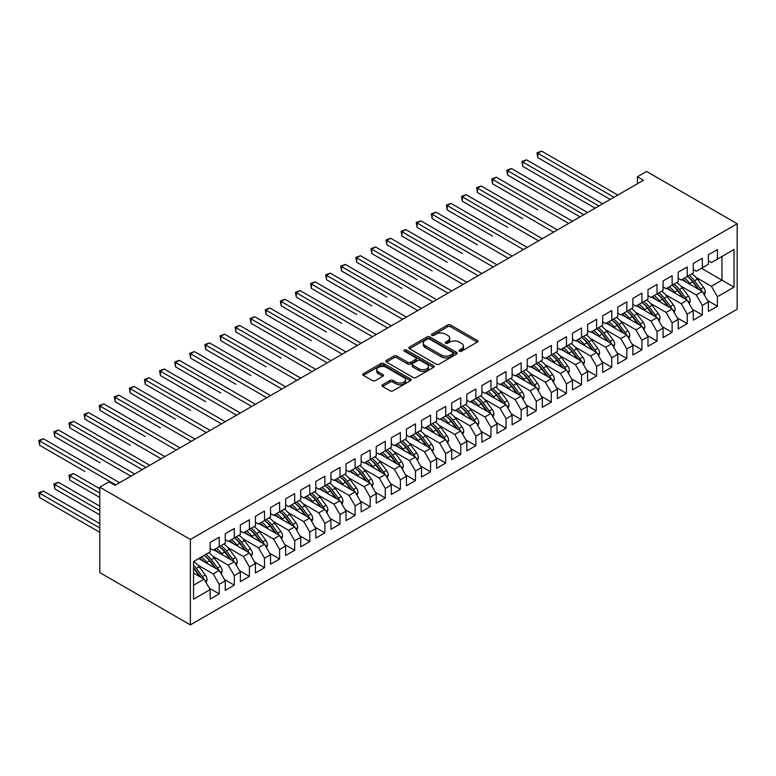 <?xml version="1.0" encoding="UTF-8"?>
<svg xmlns="http://www.w3.org/2000/svg" width="776" height="776" viewBox="0 0 776 776"><rect width="100%" height="100%" fill="white"/><g stroke="black" fill="none" stroke-linecap="round" stroke-linejoin="round"><path stroke-width="1.16" d="M459.45 351.218A1.465 0.844 0 0 0 461.526 351.218L477.269 342.129A2.095 1.212 0 0 0 477.89 341.275A2.095 1.212 0 0 0 477.269 340.421L450.594 325.018A2.095 1.212 0 0 0 447.636 325.018L431.892 334.107A1.465 0.844 0 0 0 431.456 334.708A1.465 0.844 0 0 0 431.892 335.31A1.465 0.844 0 0 0 433.968 335.31L436.005 334.126A6.703 3.87 0 0 1 445.482 334.126L447.713 335.416A6.703 3.87 0 0 1 449.673 338.152A6.703 3.87 0 0 1 447.713 340.887L445.666 342.061A1.465 0.844 0 0 0 445.24 342.662A1.465 0.844 0 0 0 445.666 343.264A1.465 0.844 0 0 0 447.742 343.264L449.779 342.09A6.703 3.87 0 0 1 459.266 342.09L461.487 343.37A6.703 3.87 0 0 1 463.456 346.106A6.703 3.87 0 0 1 461.487 348.841L459.45 350.024A1.465 0.844 0 0 0 459.023 350.616A1.465 0.844 0 0 0 459.45 351.218L459.45 350.024M382.578 384.741A2.095 1.212 0 0 0 381.967 385.594A2.095 1.212 0 0 0 382.578 386.448L390.066 390.764A2.095 1.212 0 0 0 393.025 390.764L410.514 380.676A2.095 1.212 0 0 0 411.125 379.813A2.095 1.212 0 0 0 410.514 378.96L383.839 363.566A2.095 1.212 0 0 0 380.87 363.566L363.391 373.654A2.095 1.212 0 0 0 362.77 374.517A2.095 1.212 0 0 0 363.391 375.371L372.431 380.589A2.095 1.212 0 0 0 375.39 380.589L382.878 376.263A2.095 1.212 0 0 0 383.49 375.409A2.095 1.212 0 0 0 382.878 374.556L378.397 371.966A5.607 3.24 0 0 1 376.748 369.677A5.607 3.24 0 0 1 380.211 366.689A5.607 3.24 0 0 1 386.322 367.387L403.879 377.524A5.607 3.24 0 0 1 405.528 379.813A5.607 3.24 0 0 1 402.065 382.81A5.607 3.24 0 0 1 395.954 382.102L393.025 380.415A2.095 1.212 0 0 0 390.066 380.415L382.578 384.741L382.578 386.448M99.794 487.173L190.372 539.465L190.372 624.893L99.794 572.591L99.794 487.173L108.999 481.857L115.042 485.339L643.45 180.265L637.406 176.782L637.406 183.757M637.406 176.782L646.612 171.467L737.2 223.76L190.372 539.465M436.151 364.157A2.095 1.212 0 0 0 439.109 364.157L456.598 354.069A2.095 1.212 0 0 0 457.209 353.206A2.095 1.212 0 0 0 456.598 352.352L429.923 336.949A2.095 1.212 0 0 0 426.965 336.949L409.476 347.047A2.095 1.212 0 0 0 408.865 347.9A2.095 1.212 0 0 0 409.476 348.764L436.151 364.157M404.946 351.538A1.465 0.844 0 0 1 406.44 351.741L433.532 367.387L416.072 377.466A2.095 1.212 0 0 1 413.104 377.466L386.429 362.062L386.429 360.355A2.095 1.212 0 0 0 385.817 361.209A2.095 1.212 0 0 0 386.429 362.062M386.429 360.355L393.917 356.029A2.095 1.212 0 0 1 396.875 356.029L407.701 362.276A2.095 1.212 0 0 0 410.659 362.276L415.626 359.414A2.095 1.212 0 0 0 416.237 358.56A2.095 1.212 0 0 0 415.626 357.697L404.364 351.198A1.465 0.844 0 0 1 403.937 350.597A1.465 0.844 0 0 1 404.839 349.821A1.465 0.844 0 0 1 406.44 350.005L433.561 365.661A2.095 1.212 0 0 1 434.172 366.514A2.095 1.212 0 0 1 433.561 367.368L433.561 365.661M190.372 624.893L737.2 309.188L737.2 223.76M701.417 268.302L721.952 280.155L721.952 256.449L734.028 249.474L717.422 259.068L717.422 249.562L708.362 254.79L708.362 264.296L702.328 267.778L702.328 258.282L693.269 263.51L693.269 273.006L687.226 276.498L687.226 266.993L678.166 272.221L678.166 281.727L672.132 285.209L672.132 275.713L663.073 280.941L663.073 290.437L657.029 293.929L657.029 284.423L647.979 289.661L647.979 299.158L641.936 302.65L641.936 293.144L632.877 298.372L632.877 307.878L626.843 311.36L626.843 301.864L617.783 307.092L617.783 316.589L611.74 320.081L611.74 310.575L602.68 315.803L602.68 325.309L596.647 328.791L596.647 319.295L587.587 324.523L587.587 334.019L581.544 337.511L581.544 328.005L572.484 333.243L572.484 342.74L566.451 346.222L566.451 336.726L557.391 341.954L557.391 351.46L551.348 354.942L551.348 345.446L542.298 350.674L542.298 360.171L536.255 363.663L536.255 354.157L527.195 359.385L527.195 368.891L521.162 372.373L521.162 362.877L512.102 368.105L512.102 377.602L506.059 381.094L506.059 371.588L496.999 376.826L496.999 386.322L490.965 389.804L490.965 380.308L481.906 385.536L481.906 395.042L475.863 398.524L475.863 389.028L466.812 394.256L466.812 403.753L460.769 407.245L460.769 397.739L451.71 402.967L451.71 412.473L445.676 415.955L445.676 406.459L436.616 411.687L436.616 421.184L430.573 424.676L430.573 415.17L421.514 420.398L421.514 429.904L415.48 433.386L415.48 423.89L406.42 429.118L406.42 438.624L400.377 442.107L400.377 432.601L391.317 437.839L391.317 447.335L385.284 450.827L385.284 441.321L376.224 446.549L376.224 456.055L370.181 459.537L370.181 450.041L361.131 455.269L361.131 464.766L355.088 468.258L355.088 458.752L346.028 463.98L346.028 473.486L339.995 476.968L339.995 467.472L330.935 472.7L330.935 482.197L324.892 485.689L324.892 476.183L315.832 481.421L315.832 490.917L309.799 494.409L309.799 484.903L300.739 490.131L300.739 499.637L294.696 503.12L294.696 493.623L285.636 498.852L285.636 508.348L279.603 511.84L279.603 502.334L270.543 507.562L270.543 517.068L264.5 520.55L264.5 511.054L255.45 516.283L255.45 525.779L249.406 529.271L249.406 519.765L240.347 525.003L240.347 534.499L234.313 537.981L234.313 528.485L225.253 533.713L225.253 543.219L219.21 546.702L219.21 537.205L210.15 542.434L210.15 551.93L193.544 561.523L193.544 599.179L210.15 589.585L204.117 579.129L193.544 573.028M734.028 249.474L734.028 287.13L717.422 296.723L711.388 286.257L695.83 277.274M707.537 300.506L717.422 306.219L717.422 296.723M717.422 306.219L708.362 311.448L708.362 301.951L702.328 305.434L696.285 294.977L680.736 285.995M692.434 309.226L702.328 314.94L702.328 305.434M702.328 314.94L693.269 320.168L693.269 310.662L687.226 314.154L681.192 303.688L665.633 294.715M677.341 317.947L687.226 323.65L687.226 314.154M687.226 323.65L678.166 328.878L678.166 319.382L672.132 322.865L666.089 312.408L650.54 303.426M662.238 326.657L672.132 332.37L672.132 322.865M672.132 332.37L663.073 337.599L663.073 328.093L657.029 331.585L650.996 321.128L635.437 312.146M647.145 335.377L657.029 341.081L657.029 331.585M657.029 341.081L647.979 346.319L647.979 336.813L641.936 340.295L635.893 329.839L620.344 320.857M632.052 344.088L641.936 349.801L641.936 340.295M641.936 349.801L632.877 355.03L632.877 345.533L626.843 349.016L620.8 338.559L605.251 329.577M616.949 352.808L626.843 358.522L626.843 349.016M626.843 358.522L617.783 363.75L617.783 354.244L611.74 357.736L605.707 347.27L590.148 338.297M601.856 361.529L611.74 367.232L611.74 357.736M611.74 367.232L602.68 372.461L602.68 362.964L596.647 366.447L590.604 355.99L575.055 347.008M586.753 370.239L596.647 375.953L596.647 366.447M596.647 375.953L587.587 381.181L587.587 371.675L581.544 375.167L575.511 364.71L559.952 355.728M571.66 378.96L581.544 384.663L581.544 375.167M581.544 384.663L572.484 389.891L572.484 380.395L566.451 383.877L560.408 373.421L544.859 364.439M556.557 387.67L566.451 393.384L566.451 383.877M566.451 393.384L557.391 398.612L557.391 389.115L551.348 392.598L545.315 382.141L529.765 373.159M541.464 396.39L551.348 402.104L551.348 392.598M551.348 402.104L542.298 407.332L542.298 397.826L536.255 401.318L530.212 390.852L514.663 381.879M526.37 405.111L536.255 410.814L536.255 401.318M536.255 410.814L527.195 416.043L527.195 406.546L521.162 410.029L515.118 399.572L499.569 390.59M511.268 413.821L521.162 419.535L521.162 410.029M521.162 419.535L512.102 424.763L512.102 415.257L506.059 418.749L500.025 408.283L484.466 399.31M496.174 422.542L506.059 428.245L506.059 418.749M506.059 428.245L496.999 433.474L496.999 423.977L490.965 427.46L484.922 417.003L469.373 408.021M481.071 431.252L490.965 436.966L490.965 427.46M490.965 436.966L481.906 442.194L481.906 432.698L475.863 436.18L469.829 425.723L454.27 416.741M465.978 439.973L475.863 445.676L475.863 436.18M475.863 445.676L466.812 450.914L466.812 441.408L460.769 444.9L454.726 434.434L439.177 425.461M450.885 448.683L460.769 454.397L460.769 444.9M460.769 454.397L451.71 459.625L451.71 450.128L445.676 453.611L439.633 443.154L424.084 434.172M435.782 457.404L445.676 463.117L445.676 453.611M445.676 463.117L436.616 468.345L436.616 458.839L430.573 462.331L424.54 451.865L408.981 442.892M420.689 466.124L430.573 471.827L430.573 462.331M430.573 471.827L421.514 477.056L421.514 467.559L415.48 471.042L409.437 460.585L393.888 451.603M405.586 474.834L415.48 480.548L415.48 471.042M415.48 480.548L406.42 485.776L406.42 476.27L400.377 479.762L394.344 469.305L378.785 460.323M390.493 483.555L400.377 489.258L400.377 479.762M400.377 489.258L391.317 494.496L391.317 484.99L385.284 488.482L379.241 478.016L363.692 469.034M375.39 492.265L385.284 497.979L385.284 488.482M385.284 497.979L376.224 503.207L376.224 493.711L370.181 497.193L364.148 486.736L348.589 477.754M360.297 500.986L370.181 506.699L370.181 497.193M370.181 506.699L361.131 511.927L361.131 502.421L355.088 505.913L349.045 495.447L333.496 486.474M345.204 509.706L355.088 515.409L355.088 505.913M355.088 515.409L346.028 520.638L346.028 511.142L339.995 514.624L333.952 504.167L318.402 495.185M330.101 518.417L339.995 524.13L339.995 514.624M339.995 524.13L330.935 529.358L330.935 519.852L324.892 523.344L318.858 512.887L303.3 503.905M315.007 527.137L324.892 532.84L324.892 523.344M324.892 532.84L315.832 538.078L315.832 528.572L309.799 532.055L303.755 521.598L288.206 512.616M299.905 535.847L309.799 541.561L309.799 532.055M309.799 541.561L300.739 546.789L300.739 537.293L294.696 540.775L288.662 530.318L273.103 521.336M284.811 544.568L294.696 550.281L294.696 540.775M294.696 550.281L285.636 555.509L285.636 546.003L279.603 549.495L273.559 539.029L258.01 530.057M269.709 553.288L279.603 558.992L279.603 549.495M279.603 558.992L270.543 564.22L270.543 554.724L264.5 558.206L258.466 547.749L242.917 538.767M254.615 561.999L264.5 567.712L264.5 558.206M264.5 567.712L255.45 572.94L255.45 563.434L249.406 566.926L243.363 556.47L227.814 547.487M239.522 570.719L249.406 576.423L249.406 566.926M249.406 576.423L240.347 581.651L240.347 572.154L234.313 575.637L228.27 565.18L212.721 556.198M224.419 579.429L234.313 585.143L234.313 575.637M234.313 585.143L225.253 590.371L225.253 580.875L219.21 584.357L213.177 573.9L197.618 564.918M209.326 588.15L219.21 593.863L219.21 584.357M219.21 593.863L210.15 599.091L210.15 589.585M210.15 548.448L213.177 550.194L219.21 546.702M193.544 585.23L204.117 579.129M225.253 539.727L228.27 541.473L234.313 537.981M213.177 573.9L219.21 570.408L198.675 558.555M225.253 580.875L219.21 570.408M240.347 531.017L243.363 532.753L249.406 529.271A16.335 9.428 60 0 1 254.838 534.596L260.241 541.803M228.27 565.18L234.313 561.698L213.778 549.845M240.347 572.154L234.313 561.698M255.45 522.297L258.466 524.043L264.5 520.55M243.363 556.47L249.406 552.978L228.871 541.124M255.45 563.434L249.406 552.978M270.543 513.576L273.559 515.322L279.603 511.84M258.466 547.749L264.5 544.257L243.974 532.404M270.543 554.724L264.5 544.257M285.636 504.866L288.662 506.612L294.696 503.12A16.335 9.428 60 0 1 300.128 508.445L305.531 515.652M273.559 539.029L279.603 535.547L259.068 523.693M285.636 546.003L279.603 535.547M300.739 496.145L303.755 497.891L309.799 494.409M288.662 530.318L294.696 526.826L274.17 514.973M300.739 537.293L294.696 526.826M315.832 487.435L318.858 489.171L324.892 485.689M303.755 521.598L309.799 518.116L289.264 506.262M315.832 528.572L309.799 518.116M330.935 478.714L333.952 480.46L339.995 476.968M318.858 512.887L324.892 509.395L304.357 497.542M330.935 519.852L324.892 509.395M346.028 469.994L349.045 471.74L355.088 468.258A16.335 9.428 60 0 1 360.52 473.573L365.923 480.78M333.952 504.167L339.995 500.685L319.46 488.822M346.028 511.142L339.995 500.685M361.131 461.284L364.148 463.029L370.181 459.537M349.045 495.447L355.088 491.965L334.553 480.111M361.131 502.421L355.088 491.965M376.224 452.563L379.241 454.309L385.284 450.827M364.148 486.736L370.181 483.244L349.656 471.391M376.224 493.711L370.181 483.244M391.317 443.853L394.344 445.589L400.377 442.107A16.335 9.428 60 0 1 405.809 447.432L411.212 454.639M379.241 478.016L385.284 474.534L364.749 462.68M391.317 484.99L385.284 474.534M406.42 435.132L409.437 436.878L415.48 433.386M394.344 469.305L400.377 465.813L379.852 453.96M406.42 476.27L400.377 465.813M421.514 426.422L424.54 428.158L430.573 424.676M409.437 460.585L415.48 457.103L394.945 445.24M421.514 467.559L415.48 457.103M436.616 417.701L439.633 419.447L445.676 415.955M424.54 451.865L430.573 448.382L410.038 436.529M436.616 458.839L430.573 448.382M451.71 408.981L454.726 410.727L460.769 407.245A16.335 9.428 60 0 1 466.201 412.56L471.604 419.767M439.633 443.154L445.676 439.662L425.141 427.809M451.71 450.128L445.676 439.662M466.812 400.27L469.829 402.007L475.863 398.524M454.726 434.434L460.769 430.952L440.235 419.098M466.812 441.408L460.769 430.952M481.906 391.55L484.922 393.296L490.965 389.804M469.829 425.723L475.863 422.231L455.337 410.378M481.906 432.698L475.863 422.231M496.999 382.84L500.025 384.576L506.059 381.094A16.335 9.428 60 0 1 511.491 386.409L516.894 393.626M484.922 417.003L490.965 413.521L470.431 401.667M496.999 423.977L490.965 413.521M512.102 374.119L515.118 375.865L521.162 372.373M500.025 408.283L506.059 404.8L485.524 392.947M512.102 415.257L506.059 404.8M527.195 365.399L530.212 367.145L536.255 363.663M515.118 399.572L521.162 396.08L500.627 384.227M527.195 406.546L521.162 396.08M542.298 356.688L545.315 358.434L551.348 354.942M530.212 390.852L536.255 387.37L515.72 375.516M542.298 397.826L536.255 387.37M557.391 347.968L560.408 349.714L566.451 346.222A16.335 9.428 60 0 1 571.883 351.547L577.276 358.755M545.315 382.141L551.348 378.649L530.823 366.796M557.391 389.115L551.348 378.649M572.484 339.257L575.511 340.994L581.544 337.511M560.408 373.421L566.451 369.939L545.916 358.085M572.484 380.395L566.451 369.939M587.587 330.537L590.604 332.283L596.647 328.791M575.511 364.71L581.544 361.218L561.019 349.365M587.587 371.675L581.544 361.218M602.68 321.817L605.707 323.563L611.74 320.081A16.335 9.428 60 0 1 617.172 325.396L622.575 332.603M590.604 355.99L596.647 352.498L576.112 340.645M602.68 362.964L596.647 352.498M617.783 313.106L620.8 314.852L626.843 311.36M605.707 347.27L611.74 343.787L591.205 331.934M617.783 354.244L611.74 343.787M632.877 304.386L635.893 306.132L641.936 302.65M620.8 338.559L626.843 335.067L606.308 323.214M632.877 345.533L626.843 335.067M647.979 295.675L650.996 297.412L657.029 293.929M635.893 329.839L641.936 326.356L621.401 314.503M647.979 336.813L641.936 326.356M663.073 286.955L666.089 288.701L672.132 285.209A16.335 9.428 60 0 1 677.564 290.534L682.958 297.741M650.996 321.128L657.029 317.636L636.504 305.783M663.073 328.093L657.029 317.636M678.166 278.235L681.192 279.981L687.226 276.498M666.089 312.408L672.132 308.926L651.597 297.062M678.166 319.382L672.132 308.926M693.269 269.524L696.285 271.27L702.328 267.778M681.192 303.688L687.226 300.205L666.691 288.352M693.269 310.662L687.226 300.205M708.362 260.804L711.388 262.55L717.422 259.068M696.285 294.977L702.328 291.485L681.794 279.632M708.362 301.951L702.328 291.485M711.388 286.257L721.952 280.155L734.028 287.13M460.042 351.431L461.487 350.587A6.703 3.87 0 0 0 463.456 347.852L463.456 346.106M449.673 338.152L449.673 339.898A6.703 3.87 0 0 1 447.713 342.633L446.258 343.467M477.24 342.148L450.594 326.764A2.095 1.212 0 0 0 447.636 326.764L432.475 335.513M456.569 354.079L429.923 338.695A2.095 1.212 0 0 0 426.965 338.695L409.505 348.773L409.476 347.047M452.893 353.808A1.465 0.844 0 0 0 453.329 353.206A1.465 0.844 0 0 0 452.893 352.614L429.477 339.093A1.465 0.844 0 0 0 427.411 339.093L425.258 340.334A6.703 3.87 0 0 0 423.298 343.07A6.703 3.87 0 0 0 425.258 345.805L441.263 355.049A6.703 3.87 0 0 0 450.749 355.049L452.893 353.808L452.893 355.553A1.465 0.844 0 0 0 453.329 354.952L453.329 353.206M423.298 343.07L423.298 344.816A6.703 3.87 0 0 0 425.258 347.551L425.258 345.805M452.893 355.553L450.749 356.795A6.703 3.87 0 0 1 441.263 356.795L425.258 347.551M386.458 362.082L393.917 357.775L393.917 356.029M416.237 358.56L416.237 360.297A2.095 1.212 0 0 1 415.626 361.15L410.659 364.022A2.095 1.212 0 0 1 407.701 364.022L396.875 357.775A2.095 1.212 0 0 0 393.917 357.775M418.924 368.755A5.607 3.24 0 0 0 425.035 369.463A5.607 3.24 0 0 0 428.498 366.466A5.607 3.24 0 0 0 426.849 364.186L420.66 360.607A2.095 1.212 0 0 0 417.701 360.607L412.735 363.478A2.095 1.212 0 0 0 412.124 364.332A2.095 1.212 0 0 0 412.735 365.186L418.924 368.755L418.924 370.501A5.607 3.24 0 0 0 425.035 371.2A5.607 3.24 0 0 0 428.498 368.212L428.498 366.466M412.124 364.332L412.124 366.078A2.095 1.212 0 0 0 412.735 366.932L412.735 365.186M418.924 370.501L412.735 366.932M405.528 379.813L405.528 381.559A5.607 3.24 0 0 1 402.065 384.547A5.607 3.24 0 0 1 395.954 383.848L393.025 382.161A2.095 1.212 0 0 0 390.066 382.161L382.607 386.467M376.748 369.677L376.748 371.423A5.607 3.24 0 0 0 378.397 373.712L378.397 371.966M382.878 374.556L382.878 376.263L378.397 373.712M410.514 378.96L410.514 380.676L383.839 365.302A2.095 1.212 0 0 0 380.87 365.302L363.42 375.38L363.391 373.654M704.336 294.977L705.316 292.164A5.655 3.269 -120 0 0 703.512 287.353L697.343 279.118A16.335 9.428 -120 0 0 691.872 273.812M690.815 284.84L689.786 283.473A16.335 9.428 -120 0 0 684.325 278.167M686.808 282.532A13.561 7.828 -120 0 0 682.327 279.321M701.892 291.233A5.655 3.269 -120 0 0 700.641 289.002L694.471 280.776A16.335 9.428 -120 0 0 689.01 275.47M688.186 277.226A13.561 7.828 60 0 1 693.395 282.047L699.05 289.603M537.836 209.947L492.547 183.796L492.547 179.44L496.32 177.258L572.484 221.238M687.197 276.518A16.335 9.428 60 0 1 692.658 281.814L698.06 289.021M614.01 197.269L537.836 153.289L541.619 151.107L617.783 195.086M610.227 199.442L537.836 157.644L537.836 153.289L537.011 152.814L541.619 151.107M537.836 157.644L537.011 152.814M689.243 303.697L690.213 300.884A5.655 3.269 -120 0 0 688.409 296.063L682.24 287.828A16.335 9.428 -120 0 0 676.779 282.532M675.721 293.561L674.693 292.193A16.335 9.428 -120 0 0 669.232 286.887M671.706 291.243A13.561 7.828 -120 0 0 667.234 288.041M686.789 299.953A5.655 3.269 -120 0 0 685.538 297.722L679.378 289.487A16.335 9.428 -120 0 0 673.908 284.181M673.093 285.937A13.561 7.828 60 0 1 678.302 290.757L683.957 298.314M522.743 218.667L477.453 192.516L477.453 188.161L481.227 185.978L557.391 229.948M674.15 312.408L675.12 309.605A5.655 3.269 -120 0 0 673.316 304.784L667.147 296.548A16.335 9.428 -120 0 0 661.676 291.243M660.628 302.281L659.6 300.904A16.335 9.428 -120 0 0 654.129 295.608M656.612 299.963A13.561 7.828 -120 0 0 652.131 296.752M671.696 308.673A5.655 3.269 -120 0 0 670.445 306.442L664.275 298.207A16.335 9.428 -120 0 0 658.814 292.901M657.99 294.657A13.561 7.828 60 0 1 663.199 299.478L668.863 307.034M507.649 227.378L462.35 201.226L462.35 196.871L466.124 194.689L542.298 238.668M657 293.949A16.335 9.428 60 0 1 662.462 299.255L667.864 306.462M598.907 205.98L522.743 162.009L526.516 159.827L602.68 203.797M595.134 208.162L522.743 166.365L522.743 162.009L521.908 161.524L526.516 159.827M522.743 166.365L521.908 161.524M583.814 214.7L507.649 170.72L511.423 168.547L587.587 212.517M580.041 216.873L507.649 175.085L507.649 170.72L506.815 170.245L511.423 168.547M507.649 175.085L506.815 170.245M659.047 321.128L660.027 318.315A5.655 3.269 -120 0 0 658.213 313.504L652.044 305.269A16.335 9.428 -120 0 0 646.583 299.963M645.525 310.992L644.497 309.624A16.335 9.428 -120 0 0 639.036 304.318M641.51 308.673A13.561 7.828 -120 0 0 637.038 305.472M656.593 317.384A5.655 3.269 -120 0 0 655.351 315.153L649.182 306.918A16.335 9.428 -120 0 0 643.711 301.621M642.897 303.377A13.561 7.828 60 0 1 648.106 308.198L653.761 315.745M492.547 236.098L447.257 209.947L447.257 205.591L451.031 203.409L527.195 247.379M641.907 302.659A16.335 9.428 60 0 1 647.368 307.965L652.771 315.172M643.954 329.849L644.924 327.035A5.655 3.269 -120 0 0 643.12 322.215L636.95 313.979A16.335 9.428 -120 0 0 631.489 308.683M630.432 319.712L629.404 318.335A16.335 9.428 -120 0 0 623.933 313.038M626.416 317.394A13.561 7.828 -120 0 0 621.945 314.193M641.5 326.104A5.655 3.269 -120 0 0 640.248 323.873L634.079 315.638A16.335 9.428 -120 0 0 628.618 310.332M627.794 312.088A13.561 7.828 60 0 1 633.003 316.909L638.667 324.465M477.453 244.809L432.164 218.667L432.164 214.302L435.937 212.129L512.102 256.099M626.804 311.38A16.335 9.428 60 0 1 632.275 316.686L637.668 323.893M568.711 223.41L491.722 178.955L496.32 177.258M492.547 183.796L491.722 178.955M553.618 232.131L476.619 187.676L481.227 185.978M477.453 192.516L476.619 187.676M628.851 338.559L629.831 335.746A5.655 3.269 -120 0 0 628.027 330.935L621.857 322.7A16.335 9.428 -120 0 0 616.387 317.394M615.329 328.423L614.301 327.055A16.335 9.428 -120 0 0 608.84 321.749M611.313 326.114A13.561 7.828 -120 0 0 606.842 322.903M626.397 334.815A5.655 3.269 -120 0 0 625.155 332.584L618.986 324.349A16.335 9.428 -120 0 0 613.515 319.052M612.7 320.808A13.561 7.828 60 0 1 617.909 325.629L623.564 333.185M462.35 253.529L417.061 227.378L417.061 223.022L420.834 220.84L496.999 264.82M538.515 240.841L461.526 196.396L466.124 194.689M462.35 201.226L461.526 196.396M613.758 347.279L614.728 344.466A5.655 3.269 -120 0 0 612.924 339.645L606.754 331.41A16.335 9.428 -120 0 0 601.293 326.114M600.236 337.143L599.208 335.775A16.335 9.428 -120 0 0 593.747 330.469M596.22 334.825A13.561 7.828 -120 0 0 591.748 331.624M611.304 343.535A5.655 3.269 -120 0 0 610.052 341.304L603.883 333.069A16.335 9.428 -120 0 0 598.422 327.763M597.607 329.519A13.561 7.828 60 0 1 602.807 334.34L608.471 341.896M447.257 262.249L401.968 236.098L401.968 231.733L405.741 229.56L481.906 273.53M596.608 328.811A16.335 9.428 60 0 1 602.079 334.116L607.472 341.324M523.422 249.562L446.423 205.106L451.031 203.409M447.257 209.947L446.423 205.106M598.665 355.99L599.635 353.187A5.655 3.269 -120 0 0 597.83 348.366L591.661 340.13A16.335 9.428 -120 0 0 586.19 334.825M585.133 345.863L584.115 344.486A16.335 9.428 -120 0 0 578.644 339.19M581.127 343.545A13.561 7.828 -120 0 0 576.646 340.334M596.21 352.246A5.655 3.269 -120 0 0 594.959 350.024L588.79 341.789A16.335 9.428 -120 0 0 583.329 336.483M582.504 338.239A13.561 7.828 60 0 1 587.713 343.06L593.368 350.616M432.164 270.96L386.865 244.809L386.865 240.453L390.638 238.271L466.803 282.251M581.515 337.531A16.335 9.428 60 0 1 586.976 342.837L592.379 350.044M508.328 258.282L431.33 213.827L435.937 212.129M432.164 218.667L431.33 213.827M583.562 364.71L584.532 361.897A5.655 3.269 -120 0 0 582.727 357.076L576.558 348.851A16.335 9.428 -120 0 0 571.097 343.545M570.04 354.574L569.012 353.206A16.335 9.428 -120 0 0 563.551 347.9M566.024 352.255A13.561 7.828 -120 0 0 561.552 349.055M581.108 360.966A5.655 3.269 -120 0 0 579.866 358.735L573.697 350.5A16.335 9.428 -120 0 0 568.226 345.204M567.411 346.959A13.561 7.828 60 0 1 572.62 351.78L578.275 359.327M417.061 279.68L371.772 253.529L371.772 249.174L375.545 246.991L451.71 290.961M493.226 266.993L416.237 222.537L420.834 220.84M417.061 227.378L416.237 222.537M568.468 373.431L569.438 370.618A5.655 3.269 -120 0 0 567.634 365.797L561.465 357.561A16.335 9.428 -120 0 0 556.004 352.255M554.947 363.294L553.918 361.917A16.335 9.428 -120 0 0 548.448 356.62M550.931 360.976A13.561 7.828 -120 0 0 546.459 357.775M566.014 369.686A5.655 3.269 -120 0 0 564.763 367.455L558.594 359.22A16.335 9.428 -120 0 0 553.133 353.914M552.308 355.67A13.561 7.828 60 0 1 557.517 360.491L563.182 368.047M401.968 288.391L356.669 262.249L356.669 257.884L360.452 255.711L436.616 299.681M551.319 354.962A16.335 9.428 60 0 1 556.78 360.268L562.183 367.475M478.132 275.713L401.134 231.258L405.741 229.56M401.968 236.098L401.134 231.258M553.366 382.141L554.345 379.328A5.655 3.269 -120 0 0 552.531 374.517L546.362 366.282A16.335 9.428 -120 0 0 540.901 360.976M539.844 372.005L538.816 370.637A16.335 9.428 -120 0 0 533.355 365.331M535.828 369.686A13.561 7.828 -120 0 0 531.356 366.485M550.912 378.397A5.655 3.269 -120 0 0 549.67 376.166L543.501 367.931A16.335 9.428 -120 0 0 538.03 362.635M537.215 364.39A13.561 7.828 60 0 1 542.424 369.211L548.079 376.767M386.865 297.111L341.576 270.96L341.576 266.605L345.349 264.422L421.514 308.402M536.226 363.682A16.335 9.428 60 0 1 541.687 368.978L547.09 376.185M463.029 284.423L386.041 239.978L390.638 238.271M386.865 244.809L386.041 239.978M538.272 390.861L539.242 388.048A5.655 3.269 -120 0 0 537.438 383.228L531.269 374.992A16.335 9.428 -120 0 0 525.808 369.696M524.751 380.725L523.722 379.357A16.335 9.428 -120 0 0 518.252 374.051M520.735 378.407A13.561 7.828 -120 0 0 516.263 375.206M535.818 387.117A5.655 3.269 -120 0 0 534.567 384.886L528.398 376.651A16.335 9.428 -120 0 0 522.937 371.345M522.112 373.101A13.561 7.828 60 0 1 527.321 377.922L532.986 385.478M371.772 305.831L326.483 279.68L326.483 275.315L330.256 273.142L406.42 317.112M521.123 372.393A16.335 9.428 60 0 1 526.594 377.699L531.987 384.906M447.936 293.144L370.938 248.689L375.545 246.991M371.772 253.529L370.938 248.689M523.169 399.572L524.149 396.769A5.655 3.269 -120 0 0 522.345 391.948L516.176 383.713A16.335 9.428 -120 0 0 510.705 378.407M509.648 389.445L508.62 388.068A16.335 9.428 -120 0 0 503.158 382.772M505.642 387.127A13.561 7.828 -120 0 0 501.16 383.916M520.725 395.828A5.655 3.269 -120 0 0 519.474 393.607L513.305 385.371A16.335 9.428 -120 0 0 507.843 380.065M507.019 381.821A13.561 7.828 60 0 1 512.228 386.642L517.883 394.198M356.669 314.542L311.38 288.391L311.38 284.035L315.153 281.853L391.317 325.833M432.843 301.864L355.845 257.409L360.452 255.711M356.669 262.249L355.845 257.409M508.076 408.292L509.046 405.479A5.655 3.269 -120 0 0 507.242 400.659L501.073 392.423A16.335 9.428 -120 0 0 495.612 387.127M494.555 398.156L493.526 396.788A16.335 9.428 -120 0 0 488.065 391.482M490.539 395.838A13.561 7.828 -120 0 0 486.067 392.637M505.622 404.548A5.655 3.269 -120 0 0 504.371 402.317L498.211 394.082A16.335 9.428 -120 0 0 492.741 388.786M491.926 390.532A13.561 7.828 60 0 1 497.135 395.353L502.79 402.909M341.576 323.262L296.286 297.111L296.286 292.756L300.06 290.573L376.224 334.543M490.927 389.824A16.335 9.428 60 0 1 496.397 395.13L501.791 402.337M417.74 310.575L340.742 266.12L345.349 264.422M341.576 270.96L340.742 266.12M492.983 417.013L493.953 414.2A5.655 3.269 -120 0 0 492.149 409.379L485.98 401.144A16.335 9.428 -120 0 0 480.509 395.838M479.452 406.876L478.433 405.499A16.335 9.428 -120 0 0 472.962 400.203M475.445 404.558A13.561 7.828 -120 0 0 470.964 401.357M490.529 413.269A5.655 3.269 -120 0 0 489.278 411.037L483.108 402.802A16.335 9.428 -120 0 0 477.647 397.496M476.823 399.252A13.561 7.828 60 0 1 482.032 404.073L487.697 411.629M326.483 331.973L281.184 305.822L281.184 301.466L284.957 299.293L361.131 343.264M475.834 398.544A16.335 9.428 60 0 1 481.295 403.85L486.697 411.057M402.647 319.295L325.648 274.84L330.256 273.142M326.483 279.68L325.648 274.84M477.88 425.723L478.85 422.91A5.655 3.269 -120 0 0 477.046 418.099L470.877 409.864A16.335 9.428 -120 0 0 465.416 404.558M464.358 415.587L463.33 414.219A16.335 9.428 -120 0 0 457.869 408.913M460.343 413.269A13.561 7.828 -120 0 0 455.871 410.067M475.426 421.979A5.655 3.269 -120 0 0 474.185 419.748L468.015 411.513A16.335 9.428 -120 0 0 462.545 406.217M461.73 407.972A13.561 7.828 60 0 1 466.939 412.793L472.594 420.35M311.38 340.693L266.09 314.542L266.09 310.187L269.864 308.004L346.028 351.984M387.544 328.005L310.555 283.56L315.153 281.853M311.38 288.391L310.555 283.56M462.787 434.444L463.757 431.631A5.655 3.269 -120 0 0 461.953 426.81L455.784 418.574A16.335 9.428 -120 0 0 450.322 413.278M449.265 424.307L448.237 422.939A16.335 9.428 -120 0 0 442.766 417.634M445.249 421.989A13.561 7.828 -120 0 0 440.778 418.788M460.333 430.699A5.655 3.269 -120 0 0 459.082 428.468L452.912 420.233A16.335 9.428 -120 0 0 447.451 414.927M446.627 416.683A13.561 7.828 60 0 1 451.836 421.504L457.5 429.06M296.286 349.413L250.987 323.262L250.987 318.897L254.77 316.724L330.935 360.695M445.637 415.975A16.335 9.428 60 0 1 451.099 421.281L456.501 428.488M372.451 336.726L295.452 292.271L300.06 290.573M296.286 297.111L295.452 292.271M447.684 443.154L448.664 440.341A5.655 3.269 -120 0 0 446.85 435.53L440.69 427.295A16.335 9.428 -120 0 0 435.22 421.989M434.162 433.018L433.134 431.65A16.335 9.428 -120 0 0 427.673 426.344M430.147 430.709A13.561 7.828 -120 0 0 425.675 427.498M445.23 439.41A5.655 3.269 -120 0 0 443.988 437.189L437.819 428.953A16.335 9.428 -120 0 0 432.348 423.647M431.534 425.403A13.561 7.828 60 0 1 436.743 430.224L442.398 437.78M281.184 358.124L235.894 331.973L235.894 327.618L239.668 325.435L315.832 369.415M430.544 424.695A16.335 9.428 60 0 1 436.005 429.991L441.408 437.198M357.348 345.446L280.359 300.991L284.957 299.293M281.184 305.822L280.359 300.991M432.591 451.875L433.561 449.061A5.655 3.269 -120 0 0 431.757 444.241L425.587 436.005A16.335 9.428 -120 0 0 420.126 430.709M419.069 441.738L418.041 440.37A16.335 9.428 -120 0 0 412.58 435.064M415.053 439.42A13.561 7.828 -120 0 0 410.582 436.219M430.137 448.13A5.655 3.269 -120 0 0 428.885 445.899L422.716 437.664A16.335 9.428 -120 0 0 417.255 432.368M416.431 434.114A13.561 7.828 60 0 1 421.64 438.935L427.304 446.491M266.09 366.844L220.801 340.693L220.801 336.338L224.574 334.155L300.739 378.125M415.441 433.406A16.335 9.428 60 0 1 420.912 438.712L426.305 445.919M342.255 354.157L265.256 309.702L269.864 308.004M266.09 314.542L265.256 309.702M417.488 460.585L418.468 457.782A5.655 3.269 -120 0 0 416.663 452.961L410.494 444.726A16.335 9.428 -120 0 0 405.024 439.42M403.966 450.458L402.938 449.081A16.335 9.428 -120 0 0 397.477 443.785M399.96 448.14A13.561 7.828 -120 0 0 395.479 444.929M415.044 456.851A5.655 3.269 -120 0 0 413.792 454.62L407.623 446.384A16.335 9.428 -120 0 0 402.162 441.078M401.337 442.834A13.561 7.828 60 0 1 406.546 447.655L412.201 455.211M250.987 375.555L205.698 349.404L205.698 345.048L209.471 342.866L285.636 386.846M327.162 362.877L250.163 318.422L254.77 316.724M250.987 323.262L250.163 318.422M402.395 469.305L403.365 466.492A5.655 3.269 -120 0 0 401.561 461.681L395.391 453.446A16.335 9.428 -120 0 0 389.93 448.14M388.873 459.169L387.845 457.801A16.335 9.428 -120 0 0 382.384 452.495M384.857 456.851A13.561 7.828 -120 0 0 380.385 453.65M399.941 465.561A5.655 3.269 -120 0 0 398.699 463.33L392.53 455.095A16.335 9.428 -120 0 0 387.059 449.799M386.244 451.554A13.561 7.828 60 0 1 391.453 456.375L397.108 463.922M235.894 384.275L190.605 358.124L190.605 353.769L194.378 351.586L270.543 395.556M385.245 450.846A16.335 9.428 60 0 1 390.716 456.142L396.109 463.35M312.059 371.588L235.06 327.142L239.668 325.435M235.894 331.973L235.06 327.142M387.302 478.026L388.272 475.213A5.655 3.269 -120 0 0 386.467 470.392L380.298 462.156A16.335 9.428 -120 0 0 374.827 456.86M373.78 467.889L372.752 466.522A16.335 9.428 -120 0 0 367.281 461.216M369.764 465.571A13.561 7.828 -120 0 0 365.292 462.37M384.847 474.281A5.655 3.269 -120 0 0 383.596 472.05L377.427 463.815A16.335 9.428 -120 0 0 371.966 458.509M371.141 460.265A13.561 7.828 60 0 1 376.35 465.086L382.015 472.642M220.801 392.986L175.502 366.844L175.502 362.479L179.275 360.306L255.45 404.277M370.152 459.557A16.335 9.428 60 0 1 375.613 464.863L381.016 472.07M296.965 380.308L219.967 335.853L224.574 334.155M220.801 340.693L219.967 335.853M372.199 486.736L373.178 483.923A5.655 3.269 -120 0 0 371.365 479.112L365.195 470.877A16.335 9.428 -120 0 0 359.734 465.571M358.677 476.6L357.649 475.232A16.335 9.428 -120 0 0 352.188 469.926M354.661 474.291A13.561 7.828 -120 0 0 350.189 471.08M369.745 482.992A5.655 3.269 -120 0 0 368.503 480.761L362.334 472.535A16.335 9.428 -120 0 0 356.863 467.23M356.048 468.985A13.561 7.828 60 0 1 361.257 473.806L366.912 481.363M205.698 401.706L160.409 375.555L160.409 371.2L164.182 369.017L240.347 412.997M281.863 389.028L204.874 344.573L209.471 342.866M205.698 349.404L204.874 344.573M357.105 495.457L358.075 492.644A5.655 3.269 -120 0 0 356.271 487.823L350.102 479.587A16.335 9.428 -120 0 0 344.641 474.291M343.584 485.32L342.555 483.952A16.335 9.428 -120 0 0 337.085 478.647M339.568 483.002A13.561 7.828 -120 0 0 335.096 479.801M354.651 491.712A5.655 3.269 -120 0 0 353.4 489.481L347.231 481.246A16.335 9.428 -120 0 0 341.77 475.94M340.945 477.696A13.561 7.828 60 0 1 346.154 482.517L351.819 490.073M190.605 410.426L145.316 384.275L145.316 379.92L149.089 377.737L225.253 421.707M339.956 476.988A16.335 9.428 60 0 1 345.427 482.294L350.82 489.501M266.769 397.739L189.771 353.284L194.378 351.586M190.605 358.124L189.771 353.284M342.003 504.167L342.982 501.364A5.655 3.269 -120 0 0 341.178 496.543L335.009 488.308A16.335 9.428 -120 0 0 329.538 483.002M328.481 494.04L327.453 492.663A16.335 9.428 -120 0 0 321.991 487.367M324.465 491.722A13.561 7.828 -120 0 0 319.993 488.511M339.548 500.433A5.655 3.269 -120 0 0 338.307 498.202L332.138 489.966A16.335 9.428 -120 0 0 326.677 484.66M325.852 486.416A13.561 7.828 60 0 1 331.061 491.237L336.716 498.793M175.502 419.137L130.213 392.986L130.213 388.63L133.986 386.448L210.15 430.428M324.863 485.708A16.335 9.428 60 0 1 330.324 491.014L335.727 498.221M251.676 406.459L174.678 362.004L179.275 360.306M175.502 366.844L174.678 362.004M326.909 512.887L327.879 510.075A5.655 3.269 -120 0 0 326.075 505.263L319.906 497.028A16.335 9.428 -120 0 0 314.445 491.722M313.388 502.751L312.359 501.383A16.335 9.428 -120 0 0 306.898 496.077M309.372 500.433A13.561 7.828 -120 0 0 304.9 497.232M324.455 509.143A5.655 3.269 -120 0 0 323.204 506.912L317.035 498.677A16.335 9.428 -120 0 0 311.574 493.381M310.759 495.136A13.561 7.828 60 0 1 315.958 499.957L321.623 507.504M160.409 427.857L115.12 401.706L115.12 397.351L118.893 395.168L195.057 439.138M309.76 494.419A16.335 9.428 60 0 1 315.231 499.725L320.624 506.932M236.573 415.17L159.575 370.715L164.182 369.017M160.409 375.555L159.575 370.715M311.816 521.608L312.786 518.795A5.655 3.269 -120 0 0 310.982 513.974L304.813 505.739A16.335 9.428 -120 0 0 299.342 500.442M298.285 511.471L297.266 510.094A16.335 9.428 -120 0 0 291.795 504.798M294.279 509.153A13.561 7.828 -120 0 0 289.797 505.952M309.362 517.864A5.655 3.269 -120 0 0 308.111 515.633L301.942 507.397A16.335 9.428 -120 0 0 296.48 502.091M295.656 503.847A13.561 7.828 60 0 1 300.865 508.668L306.53 516.224M145.316 436.568L100.017 410.426L100.017 406.061L103.79 403.889L179.964 447.859M221.48 423.89L144.481 379.435L149.089 377.737M145.316 384.275L144.481 379.435M296.713 530.318L297.683 527.505A5.655 3.269 -120 0 0 295.879 522.694L289.71 514.459A16.335 9.428 -120 0 0 284.249 509.153M283.191 520.182L282.163 518.814A16.335 9.428 -120 0 0 276.702 513.508M279.176 517.873A13.561 7.828 -120 0 0 274.704 514.663M294.259 526.574A5.655 3.269 -120 0 0 293.018 524.343L286.848 516.108A16.335 9.428 -120 0 0 281.378 510.812M280.563 512.567A13.561 7.828 60 0 1 285.772 517.388L291.427 524.945M130.213 445.288L84.923 419.137L84.923 414.782L88.697 412.599L164.861 456.579M279.564 511.859A16.335 9.428 60 0 1 285.035 517.155L290.428 524.363M206.377 432.601L129.388 388.155L133.986 386.448M130.213 392.986L129.388 388.155M281.62 539.039L282.59 536.226A5.655 3.269 -120 0 0 280.786 531.405L274.617 523.169A16.335 9.428 -120 0 0 269.156 517.873M268.098 528.902L267.07 527.534A16.335 9.428 -120 0 0 261.599 522.229M264.082 526.584A13.561 7.828 -120 0 0 259.611 523.383M279.166 535.294A5.655 3.269 -120 0 0 277.915 533.063L271.745 524.828A16.335 9.428 -120 0 0 266.284 519.522M265.46 521.278A13.561 7.828 60 0 1 270.669 526.099L276.334 533.655M115.12 454.009L142.212 469.655M264.47 520.57A16.335 9.428 60 0 1 269.932 525.876L275.334 533.083M191.284 441.321L114.285 396.866L118.893 395.168M115.12 401.706L114.285 396.866M266.517 547.749L267.497 544.946A5.655 3.269 -120 0 0 265.683 540.125L259.524 531.89A16.335 9.428 -120 0 0 254.053 526.584M252.995 537.622L251.967 536.245A16.335 9.428 -120 0 0 246.506 530.949M248.98 535.304A13.561 7.828 -120 0 0 244.508 532.093M264.063 544.005A5.655 3.269 -120 0 0 262.821 541.784L256.652 533.548A16.335 9.428 -120 0 0 251.181 528.243M250.367 529.998A13.561 7.828 60 0 1 255.576 534.819L261.231 542.375M100.017 462.719L54.727 436.568L54.727 432.213L58.501 430.03L134.665 474.01M176.181 450.041L99.192 405.586L103.79 403.889M100.017 410.426L99.192 405.586M251.424 556.47L252.394 553.657A5.655 3.269 -120 0 0 250.59 548.836L244.421 540.61A16.335 9.428 -120 0 0 238.959 535.304M237.902 546.333L236.874 544.965A16.335 9.428 -120 0 0 231.413 539.659M233.886 544.015A13.561 7.828 -120 0 0 229.415 540.814M248.97 552.725A5.655 3.269 -120 0 0 247.719 550.494L241.549 542.259A16.335 9.428 -120 0 0 236.088 536.963M235.264 538.719A13.561 7.828 60 0 1 240.473 543.539L246.137 551.086M84.923 471.439L39.634 445.288L39.634 440.933L43.407 438.75L119.572 482.72M234.274 538.001A16.335 9.428 60 0 1 239.745 543.307L245.138 550.514M161.088 458.752L84.089 414.297L88.697 412.599M84.923 419.137L84.089 414.297M236.321 565.19L237.301 562.377A5.655 3.269 -120 0 0 235.497 557.556L229.327 549.321A16.335 9.428 -120 0 0 223.857 544.015M222.799 555.053L221.771 553.676A16.335 9.428 -120 0 0 216.31 548.38M218.793 552.735A13.561 7.828 -120 0 0 214.312 549.534M233.877 561.446A5.655 3.269 -120 0 0 232.625 559.215L226.456 550.979A16.335 9.428 -120 0 0 220.995 545.673M220.171 547.429A13.561 7.828 60 0 1 225.379 552.25L231.035 559.806M99.794 488.735L73.604 473.612L69.821 475.795L69.821 480.15L99.794 497.455M219.181 546.721A16.335 9.428 60 0 1 224.642 552.027L230.045 559.234M69.821 480.15L68.996 475.319L99.794 493.1M68.996 475.319L73.604 473.612M145.995 467.472L69.821 423.492L73.604 421.32L149.768 465.29M142.212 469.645L69.821 427.857L69.821 423.492L68.996 423.017L73.604 421.32M69.821 427.857L68.996 423.017M221.228 573.9L222.198 571.087A5.655 3.269 -120 0 0 220.394 566.276L214.224 558.041A16.335 9.428 -120 0 0 208.763 552.735M207.706 563.764L206.678 562.396A16.335 9.428 -120 0 0 201.217 557.09M203.69 561.446A13.561 7.828 -120 0 0 199.219 558.245M218.774 570.156A5.655 3.269 -120 0 0 217.523 567.925L211.363 559.69A16.335 9.428 -120 0 0 205.892 554.394M205.077 556.149A13.561 7.828 60 0 1 210.286 560.97L215.941 568.527M99.794 506.175L58.501 482.332L54.727 484.515L54.727 488.87L99.794 514.886M204.078 555.441A16.335 9.428 60 0 1 209.549 560.738L214.942 567.945M54.727 488.87L53.893 484.03L99.794 510.53M53.893 484.03L58.501 482.332M130.892 476.183L53.893 431.737L58.501 430.03M54.727 436.568L53.893 431.737M206.135 582.621L207.105 579.808A5.655 3.269 -120 0 0 205.3 574.987L199.131 566.752A16.335 9.428 -120 0 0 193.661 561.455M203.681 578.877A5.655 3.269 -120 0 0 202.429 576.646L196.26 568.41A16.335 9.428 -120 0 0 193.544 565.335M193.544 567.741A13.561 7.828 60 0 1 195.183 569.681L200.848 577.237M99.794 523.606L43.407 491.053L39.634 493.226L39.634 497.591L99.794 532.317M193.544 568.313A16.335 9.428 60 0 1 194.446 569.458L199.849 576.665M39.634 497.591L38.8 492.75L99.794 527.961M38.8 492.75L43.407 491.053M115.799 484.903L38.8 440.448L43.407 438.75M39.634 445.288L38.8 440.448M461.487 350.587L461.487 348.841M445.666 343.264L445.666 342.061M447.713 342.633L447.713 340.887M431.892 335.31L431.892 334.107M447.636 326.764L447.636 325.018M450.594 326.764L450.594 325.018M477.269 342.129L477.269 340.421M426.965 338.695L426.965 336.949M429.923 338.695L429.923 336.949M456.598 354.069L456.598 352.352M441.263 356.795L441.263 355.049M450.749 356.795L450.749 355.049M396.875 357.775L396.875 356.029M407.701 364.022L407.701 362.276M410.659 364.022L410.659 362.276M415.626 361.15L415.626 359.414M406.44 351.741L406.44 350.005M390.066 382.161L390.066 380.415M393.025 382.161L393.025 380.415M395.954 383.848L395.954 382.102M380.87 365.302L380.87 363.566M383.839 365.302L383.839 363.566M703.405 293.357L705.277 292.28M694.471 280.776L697.343 279.118M689.786 283.473L692.658 281.814M700.641 289.002L703.512 287.353M688.312 302.077L690.184 300.991M679.378 289.487L682.24 287.828M674.693 292.193L677.564 290.534M685.538 297.722L688.409 296.063M673.209 310.788L675.081 309.711M664.275 298.207L667.147 296.548M659.6 300.904L662.462 299.255M670.445 306.442L673.316 304.784M658.116 319.508L659.988 318.422M649.182 306.918L652.044 305.269M644.497 309.624L647.368 307.965M655.351 315.153L658.213 313.504M643.013 328.219L644.885 327.142M634.079 315.638L636.95 313.979M629.404 318.335L632.275 316.686M640.248 323.873L643.12 322.215M627.92 336.939L629.792 335.863M618.986 324.349L621.857 322.7M614.301 327.055L617.172 325.396M625.155 332.584L628.027 330.935M612.817 345.66L614.689 344.573M603.883 333.069L606.754 331.41M599.208 335.775L602.079 334.116M610.052 341.304L612.924 339.645M597.724 354.37L599.596 353.293M588.79 341.789L591.661 340.13M584.115 344.486L586.976 342.837M594.959 350.024L597.83 348.366M582.63 363.09L584.503 362.004M573.697 350.5L576.558 348.851M569.012 353.206L571.883 351.547M579.866 358.735L582.727 357.076M567.528 371.801L569.4 370.724M558.594 359.22L561.465 357.561M553.918 361.917L556.78 360.268M564.763 367.455L567.634 365.797M552.434 380.521L554.307 379.445M543.501 367.931L546.362 366.282M538.816 370.637L541.687 368.978M549.67 376.166L552.531 374.517M537.332 389.242L539.204 388.155M528.398 376.651L531.269 374.992M523.722 379.357L526.594 377.699M534.567 384.886L537.438 383.228M522.238 397.952L524.11 396.875M513.305 385.371L516.176 383.713M508.62 388.068L511.491 386.409M519.474 393.607L522.345 391.948M507.135 406.673L509.007 405.586M498.211 394.082L501.073 392.423M493.526 396.788L496.397 395.13M504.371 402.317L507.242 400.659M492.042 415.383L493.914 414.306M483.108 402.802L485.98 401.144M478.433 405.499L481.295 403.85M489.278 411.037L492.149 409.379M476.949 424.103L478.821 423.027M468.015 411.513L470.877 409.864M463.33 414.219L466.201 412.56M474.185 419.748L477.046 418.099M461.846 432.824L463.718 431.737M452.912 420.233L455.784 418.574M448.237 422.939L451.099 421.281M459.082 428.468L461.953 426.81M446.753 441.534L448.625 440.458M437.819 428.953L440.69 427.295M433.134 431.65L436.005 429.991M443.988 437.189L446.85 435.53M431.65 450.255L433.522 449.168M422.716 437.664L425.587 436.005M418.041 440.37L420.912 438.712M428.885 445.899L431.757 444.241M416.557 458.965L418.429 457.889M407.623 446.384L410.494 444.726M402.938 449.081L405.809 447.432M413.792 454.62L416.663 452.961M401.464 467.685L403.336 466.609M392.53 455.095L395.391 453.446M387.845 457.801L390.716 456.142M398.699 463.33L401.561 461.681M386.361 476.406L388.233 475.319M377.427 463.815L380.298 462.156M372.752 466.522L375.613 464.863M383.596 472.05L386.467 470.392M371.267 485.116L373.14 484.04M362.334 472.535L365.195 470.877M357.649 475.232L360.52 473.573M368.503 480.761L371.365 479.112M356.165 493.837L358.037 492.75M347.231 481.246L350.102 479.587M342.555 483.952L345.427 482.294M353.4 489.481L356.271 487.823M341.071 502.547L342.944 501.471M332.138 489.966L335.009 488.308M327.453 492.663L330.324 491.014M338.307 498.202L341.178 496.543M325.969 511.268L327.841 510.181M317.035 498.677L319.906 497.028M312.359 501.383L315.231 499.725M323.204 506.912L326.075 505.263M310.875 519.978L312.747 518.902M301.942 507.397L304.813 505.739M297.266 510.094L300.128 508.445M308.111 515.633L310.982 513.974M295.782 528.698L297.654 527.622M286.848 516.108L289.71 514.459M282.163 518.814L285.035 517.155M293.018 524.343L295.879 522.694M280.679 537.419L282.551 536.332M271.745 524.828L274.617 523.169M267.07 527.534L269.932 525.876M277.915 533.063L280.786 531.405M265.586 546.129L267.458 545.053M256.652 533.548L259.524 531.89M251.967 536.245L254.838 534.596M262.821 541.784L265.683 540.125M250.483 554.85L252.355 553.763M241.549 542.259L244.421 540.61M236.874 544.965L239.745 543.307M247.719 550.494L250.59 548.836M235.39 563.56L237.262 562.484M226.456 550.979L229.327 549.321M221.771 553.676L224.642 552.027M232.625 559.215L235.497 557.556M220.297 572.281L222.169 571.204M211.363 559.69L214.224 558.041M206.678 562.396L209.549 560.738M217.523 567.925L220.394 566.276M205.194 581.001L207.066 579.914M196.26 568.41L199.131 566.752M193.544 569.982L194.446 569.458M202.429 576.646L205.3 574.987"/></g></svg>
